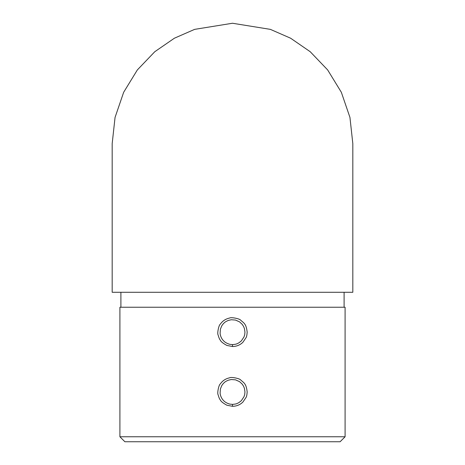 <?xml version="1.0" encoding="UTF-8"?>
<svg xmlns="http://www.w3.org/2000/svg" width="465" height="465" viewBox="0 0 465 465"><rect width="100%" height="100%" fill="white"/><g stroke="black" fill="none" stroke-linecap="round" stroke-linejoin="round"><path stroke-width="0.7" d="M112.181 292.287L352.819 292.287L352.819 143.569L349.942 117.413L341.339 92.273L327.656 69.936L310.213 51.714L290.608 38.211L270.38 29.371L232.5 23.25L194.62 29.371L174.392 38.211L154.787 51.714L137.344 69.936L123.661 92.273L115.058 117.413L112.181 143.569L112.181 292.287M232.5 346.53L226.879 345.431C223.031 343.333 220.834 341.572 220.3 340.136C219.596 339.427 218.87 337.7 218.108 334.957C217.021 333.608 218.777 324.977 220.3 324.146C222.572 320.908 225.688 318.868 229.64 318.037C231.018 316.967 239.824 318.699 240.667 320.193C243.794 323.065 246.171 323.471 247.177 332.15C246.979 334.992 246.601 336.829 246.055 337.66L242.87 342.321C239.987 345.065 236.528 346.466 232.5 346.53L232.5 344.6C236.639 344.21 236.493 344.03 238.865 342.85L241.3 340.955L244.003 336.922C244.898 333.754 244.456 336.98 244.956 332.15L244.427 328.557L243.515 326.331L242.131 324.245L239.545 321.873L235.517 320.06L231.297 319.746L228.315 320.408L226.13 321.437C224.955 322.315 225.449 321.594 223.2 323.855L221.805 325.756L220.41 329.139L220.102 333.358C220.457 337.253 222.764 339.938 222.869 340.043C225.351 342.717 224.502 341.56 225.577 342.496L227.734 343.647C230.89 344.536 227.658 344.1 232.5 344.6M232.5 406.311L226.879 405.218C223.031 403.12 220.834 401.353 220.3 399.923C219.596 399.214 218.87 397.488 218.108 394.744C217.021 393.396 218.777 384.764 220.3 383.933C222.572 380.69 225.688 378.655 229.64 377.818C231.018 376.755 239.824 378.487 240.667 379.975C243.794 382.852 246.171 383.259 247.177 391.937C246.979 394.779 246.601 396.616 246.055 397.447L242.87 402.109C239.987 404.852 236.528 406.253 232.5 406.311L232.5 404.381C236.639 403.992 236.493 403.818 238.865 402.638L241.3 400.743L244.003 396.709C244.898 393.535 244.456 396.761 244.956 391.937L244.427 388.345L243.515 386.113L242.131 384.032L239.545 381.66L235.517 379.847L231.297 379.533L228.315 380.196L226.13 381.224C224.955 382.102 225.449 381.381 223.2 383.642L221.805 385.543L220.41 388.92L220.102 393.146C220.457 397.034 222.764 399.72 222.869 399.824C225.351 402.504 224.502 401.342 225.577 402.283L227.734 403.434C230.89 404.323 227.658 403.882 232.5 404.381M345.094 307.231L119.906 307.231L119.906 436.769L345.094 436.769L345.094 307.231M345.094 436.769L340.113 441.75L124.887 441.75L119.906 436.769M344.1 307.231L344.1 292.287M120.9 307.231L120.9 292.287"/></g></svg>
